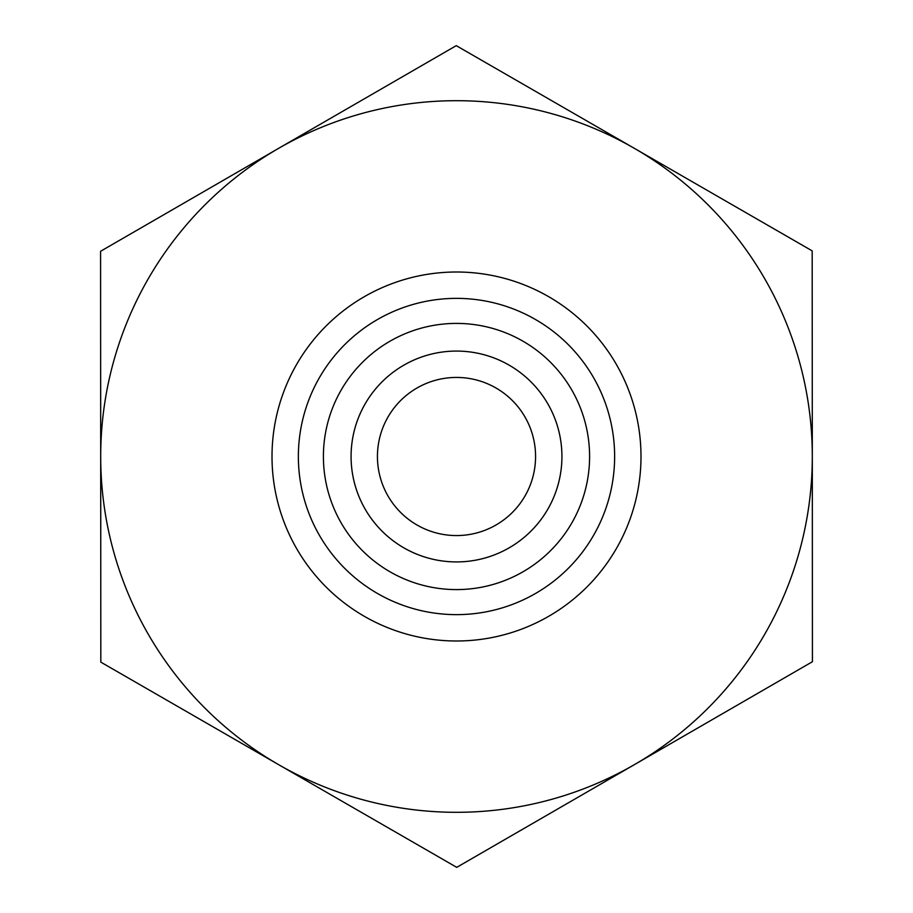 <?xml version="1.0" encoding="UTF-8"?>
<svg xmlns="http://www.w3.org/2000/svg" width="913" height="913" viewBox="0 0 913 913"><rect width="100%" height="100%" fill="white"/><g stroke="black" fill="none" stroke-linecap="round" stroke-linejoin="round"><path stroke-width="1.37" d="M377.434 456.5A79.066 79.066 0 0 1 496.033 388.025A79.066 79.066 0 0 1 496.033 524.975A79.066 79.066 0 0 1 377.434 456.5M812.422 661.72L456.74 867.35L278.773 764.74A355.808 355.808 0 0 0 812.308 456.5L812.422 661.72M812.308 456.295A355.808 355.808 0 0 0 278.419 148.465A355.808 355.808 0 0 0 278.773 764.74L100.818 662.13L100.578 251.28L456.26 45.65L812.182 250.87L812.308 456.5M351.071 456.5A105.429 105.429 0 0 0 456.5 561.929A105.429 105.429 0 0 0 561.929 456.5A105.429 105.429 0 0 0 456.5 351.071A105.429 105.429 0 0 0 351.071 456.5M323.407 456.5A133.093 133.093 0 0 1 456.5 323.407A133.093 133.093 0 0 1 589.593 456.5A133.093 133.093 0 0 1 456.5 589.593A133.093 133.093 0 0 1 323.407 456.5M561.929 456.5A105.429 105.429 0 0 0 403.786 365.2A105.429 105.429 0 0 0 403.786 547.8A105.429 105.429 0 0 0 561.929 456.5M640.994 456.5A184.494 184.494 0 0 0 364.253 296.725A184.494 184.494 0 0 0 364.253 616.275A184.494 184.494 0 0 0 640.994 456.5M614.632 456.5A158.132 158.132 0 0 1 377.434 593.45A158.132 158.132 0 0 1 377.434 319.55A158.132 158.132 0 0 1 614.632 456.5"/></g></svg>
